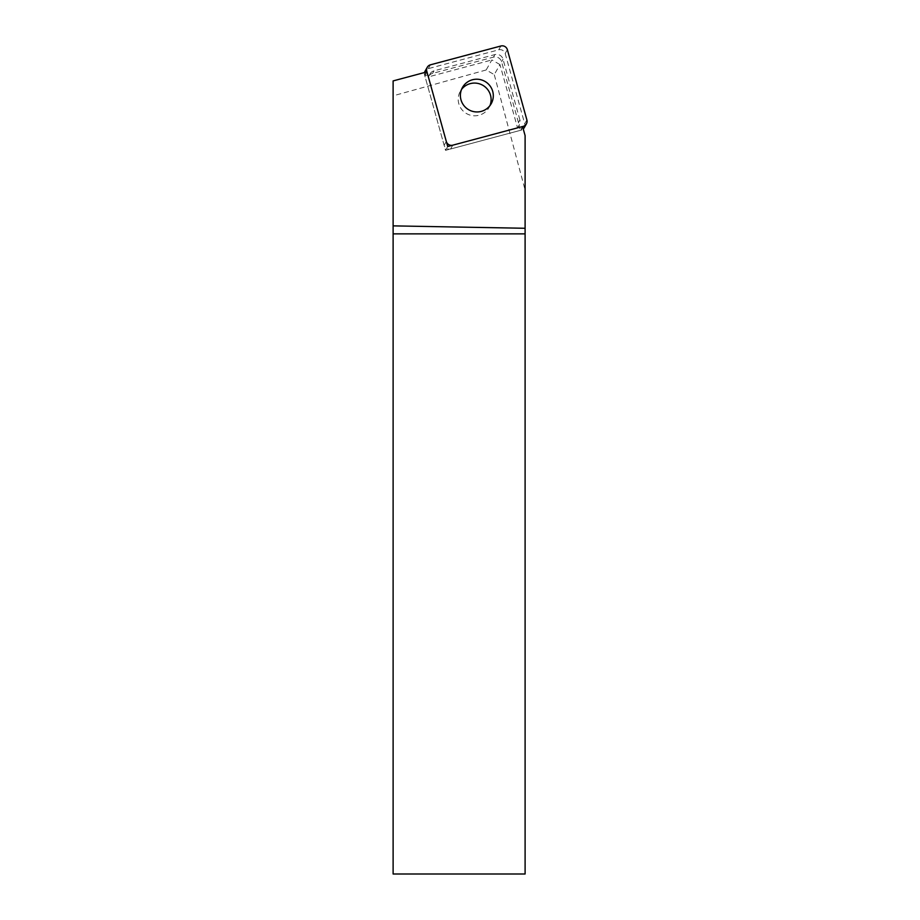 <?xml version="1.0" encoding="UTF-8"?>
<svg xmlns="http://www.w3.org/2000/svg" width="920" height="920" viewBox="0 0 920 920"><rect width="100%" height="100%" fill="white"/><g stroke="black" fill="none" stroke-linecap="round" stroke-linejoin="round"><path stroke-width="0.69" stroke-dasharray="4.6 3.45" d="M426.972 71.864L424.798 75.693L445.533 150.351L520.398 130.352L522.583 126.523M499.962 64.572L491.855 59.95L486.162 69.977L494.258 74.612L499.962 64.572L517.558 127.914A6.601 6.532 29.6 0 0 518.443 122.509L519.903 119.945A6.601 6.532 -150.4 0 1 519.018 125.35L520.398 130.352M519.903 119.945L503.022 59.213A6.601 6.532 29.6 0 0 494.914 54.579L434.01 70.851A6.601 6.532 29.6 0 0 429.801 74.359L424.798 75.693M518.443 122.509L501.572 61.766A6.601 6.532 29.6 0 0 493.465 57.132L432.561 73.416A6.601 6.532 29.6 0 0 428.352 76.912L491.855 59.95M525.101 135.619L525.101 190.049L494.258 74.612M486.162 69.977L393.116 95.829L393.116 874L525.101 874L525.101 190.049M428.352 76.912L429.801 74.359M393.116 95.829L393.116 80.914M517.558 127.914L519.018 125.35M445.533 150.351L447.718 146.521M489.969 105.57A16.502 16.33 -150.4 0 1 466.589 113.62A16.502 16.33 -150.4 0 1 461.541 89.424M424.557 72.519A5.278 5.232 29.6 0 0 424.614 75.06L444.13 145.291A5.278 5.232 29.6 0 0 450.616 148.994L521.042 130.18A5.278 5.232 29.6 0 0 523.25 128.949M524.216 127.73A5.278 5.232 29.6 0 0 524.71 123.763L505.195 53.532A5.278 5.232 29.6 0 0 498.709 49.829L428.283 68.643A5.278 5.232 29.6 0 0 425.097 71.104M493.465 57.132L494.914 54.579M501.572 61.766L503.022 59.213M432.561 73.416L434.01 70.851M424.614 75.06L426.339 72.036M444.13 145.291L446.303 141.462M450.616 148.994L452.789 145.176M521.042 130.18L522.755 127.155M524.71 123.763L526.884 119.933M505.195 53.532L507.368 49.703M498.709 49.829L500.882 46M428.283 68.643L430.456 64.814M519.294 124.901L517.833 127.466M430.031 73.922L428.582 76.475M462.495 87.434L460.322 91.264M491.176 103.73L489.003 107.559"/><path stroke-width="1.38" d="M525.101 228.275L525.101 135.619L522.583 126.523L447.718 146.521L426.972 71.864L393.116 80.914L393.116 225.871L525.101 228.275L525.101 874L393.116 874L393.116 225.871M525.101 233.864L393.116 233.864M461.541 89.424A16.502 16.33 -150.4 0 1 489.969 105.57M481.229 111.4A16.502 16.33 29.6 0 0 489.796 85.594A16.502 16.33 29.6 0 0 462.495 87.434A16.502 16.33 29.6 0 0 481.229 111.4M426.788 71.231L446.303 141.462A5.278 5.232 29.6 0 0 452.789 145.176L523.216 126.35A5.278 5.232 29.6 0 0 526.884 119.933L507.368 49.703A5.278 5.232 29.6 0 0 500.882 46L430.456 64.814A5.278 5.232 29.6 0 0 426.788 71.231L426.339 72.036M523.25 128.949A5.278 5.232 29.6 0 0 524.216 127.73L526.401 123.901M427.282 67.275L425.097 71.104A5.278 5.232 29.6 0 0 424.557 72.519M522.755 127.155L523.216 126.35"/></g></svg>
